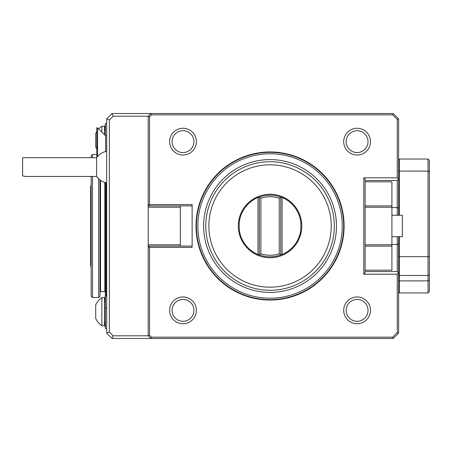 <?xml version="1.0" encoding="UTF-8"?>
<svg xmlns="http://www.w3.org/2000/svg" width="452" height="452" viewBox="0 0 452 452"><rect width="100%" height="100%" fill="white"/><g stroke="black" fill="none" stroke-linecap="round" stroke-linejoin="round"><path stroke-width="0.68" d="M301.789 226A31.736 31.736 0 0 0 268.273 194.315A31.736 31.736 0 0 0 238.52 229.554A31.736 31.736 0 0 0 271.833 257.685A31.736 31.736 0 0 0 301.789 226M259.075 254.775L259.341 254.877A30.798 30.798 0 0 1 259.075 254.775L258.002 254.555A30.99 30.99 0 0 1 239.255 229.469L239.255 222.531A30.99 30.99 0 0 1 258.002 197.445L259.341 197.123A30.798 30.798 0 0 0 259.075 197.225M281.037 197.225A30.798 30.798 0 0 0 259.341 197.123L260.889 198.219A29.25 29.25 0 0 1 279.223 198.219L280.765 197.123L282.104 197.445A30.99 30.99 0 0 1 300.851 222.531L300.851 229.469A30.99 30.99 0 0 1 282.104 254.555L280.765 254.877A30.798 30.798 0 0 0 281.037 254.775M279.223 253.781L280.765 254.877A30.798 30.798 0 0 1 259.341 254.877L260.889 253.781A29.25 29.25 0 0 0 279.223 253.781L279.223 198.219M260.889 253.781L260.889 198.219M331.237 226A61.184 61.184 0 0 1 239.464 278.986A61.184 61.184 0 0 1 239.464 173.014A61.184 61.184 0 0 1 331.237 226M334.327 226A64.274 64.274 0 0 1 237.916 281.664A64.274 64.274 0 0 1 237.916 170.336A64.274 64.274 0 0 1 334.327 226M342.266 226A72.213 72.213 0 0 1 233.95 288.54A72.213 72.213 0 0 1 233.95 163.46A72.213 72.213 0 0 1 342.266 226M343.701 226A73.648 73.648 0 0 1 233.232 289.783A73.648 73.648 0 0 1 233.232 162.217A73.648 73.648 0 0 1 343.701 226M344.102 226A74.049 74.049 0 0 1 233.029 290.127A74.049 74.049 0 0 1 233.029 161.872A74.049 74.049 0 0 1 344.102 226M106.689 118.876L106.689 333.124L112.045 338.48L113.158 335.802L148.2 335.802L148.2 247.413L148.872 246.741L149.539 247.413L192.123 247.413L192.123 204.564L149.539 204.564L148.872 205.231L148.2 204.564L148.2 116.198L113.158 116.198L109.367 119.983L106.689 118.876L112.045 113.52L113.158 116.198M99.994 179.936L99.994 296.167L98.655 297.506L92.496 297.506L91.157 296.167L91.157 176.455M91.157 157.708L91.157 155.833L92.496 154.494L92.496 157.708M92.496 297.506L92.496 176.455M98.655 297.506L98.655 178.811M105.621 151.522L105.621 135.854L97.587 127.82L96.784 127.82L96.784 157.443M101.87 297.636A16.871 16.871 0 0 0 95.711 305.004L95.711 318.394A16.871 16.871 0 0 0 101.87 325.756L104.548 325.756L104.548 297.636L101.87 297.636L101.87 325.756M96.784 131.532A16.871 16.871 0 0 0 95.711 133.606L95.711 146.996A16.871 16.871 0 0 0 96.784 149.07M97.587 127.82L97.587 156.454M98.717 128.95A16.871 16.871 0 0 1 101.87 126.244L101.87 132.108M101.87 126.244L104.548 126.244L104.548 134.786M105.35 295.297L105.35 182.568M105.621 135.854L106.689 135.854L106.689 123.701L105.389 123.565L105.389 135.623M96.587 176.455L25.662 176.455L22.6 175.901L22.6 157.708L96.587 157.708L96.587 176.455A16.069 16.069 0 0 0 106.689 182.879M391.907 236.712L402.353 236.712L402.353 215.288L391.907 215.288M428.061 159.047L429.4 160.387L429.4 172.122L428.061 171.116L428.061 159.047L399.404 159.047L399.404 215.288M429.4 279.878L428.061 280.884L428.061 292.952L429.4 291.613L429.4 172.122M106.423 308.157L106.158 307.857M104.548 302.993L105.389 294.958L105.389 328.434L104.548 320.406M105.389 328.434L106.689 328.299L106.689 296.427L106.158 296.269L106.158 182.772M106.423 296.41L106.423 182.828M104.548 131.594L105.389 123.565M429.4 256.205L428.061 256.685L428.061 171.116L399.404 171.116L398.602 171.72M429.4 274.878L428.061 275.483L428.061 256.685L399.404 256.685L399.404 292.952L398.602 292.15M398.602 280.28L399.404 280.884L428.061 280.884L428.061 275.483L399.404 275.483L398.602 275.121M106.689 151.284C102.497 152.126 99.129 154.268 96.587 157.708A16.069 16.069 0 0 1 106.689 151.284M365.126 270.177L391.907 270.177L391.907 181.8L365.126 181.8M397.263 215.288L397.263 207.547L391.907 207.547M397.263 236.712L397.263 244.453L391.907 244.453M428.061 292.952L399.404 292.952M399.404 236.712L399.404 256.685L398.602 256.397M106.689 333.124L109.367 332.017L113.158 335.802M109.367 119.983L109.367 332.017M112.045 113.52L393.246 113.52L398.602 118.876L398.602 215.288M391.907 246.131L365.126 246.131L365.126 272.867L363.787 274.206L363.787 177.794L397.263 177.794L398.602 179.133L397.263 180.472L397.263 207.547L398.602 208.253M391.907 205.903L365.126 205.903L365.126 207.242L391.907 207.242M391.907 244.792L365.126 244.792L365.126 207.242M365.126 246.131L365.126 244.792M398.602 236.712L398.602 243.747L397.263 244.453L397.263 271.528L365.126 271.528M398.602 243.747L398.602 272.867L397.263 271.528M399.404 159.047L398.602 159.85M149.539 247.413L149.539 335.248L151.437 337.141L392.692 337.141L393.246 338.48L112.045 338.48M172.088 141.64A10.927 10.927 0 0 0 188.478 151.104A10.927 10.927 0 0 0 188.478 132.176A10.927 10.927 0 0 0 172.088 141.64M346.164 141.64A10.927 10.927 0 0 0 362.555 151.104A10.927 10.927 0 0 0 362.555 132.176A10.927 10.927 0 0 0 346.164 141.64M346.164 310.36A10.927 10.927 0 0 0 362.555 319.824A10.927 10.927 0 0 0 362.555 300.896A10.927 10.927 0 0 0 346.164 310.36M172.088 310.36A10.927 10.927 0 0 0 188.478 319.824A10.927 10.927 0 0 0 188.478 300.896A10.927 10.927 0 0 0 172.088 310.36M149.539 116.752L148.2 116.198L150.878 113.52L151.437 114.859L149.539 116.752L149.539 204.564M397.263 180.472L365.126 180.472M363.787 177.794L365.126 179.133L365.126 205.903M392.692 337.141L397.263 332.57L397.263 274.206L398.602 272.867L398.602 333.124L393.246 338.48M149.539 335.248L148.2 335.802L150.878 338.48L151.437 337.141M169.624 141.64A13.39 13.39 0 0 0 189.71 153.239A13.39 13.39 0 0 0 189.71 130.046A13.39 13.39 0 0 0 169.624 141.64M343.701 141.64A13.39 13.39 0 0 0 363.787 153.239A13.39 13.39 0 0 0 363.787 130.046A13.39 13.39 0 0 0 343.701 141.64M343.701 310.36A13.39 13.39 0 0 0 363.787 321.954A13.39 13.39 0 0 0 363.787 298.761A13.39 13.39 0 0 0 343.701 310.36M169.624 310.36A13.39 13.39 0 0 0 189.71 321.954A13.39 13.39 0 0 0 189.71 298.761A13.39 13.39 0 0 0 169.624 310.36M148.2 246.114L180.337 246.114L180.337 244.775L148.2 244.775L148.2 247.413M192.123 205.366L191.586 205.903L148.2 205.903L148.2 207.242L180.337 207.242L180.337 244.775M148.2 207.242L148.2 244.775M180.337 205.903L180.337 207.242M148.2 205.903L148.2 204.564M398.602 118.876L397.263 119.43L392.692 114.859L151.437 114.859M392.692 114.859L393.246 113.52M397.263 177.794L397.263 119.43M397.263 274.206L363.787 274.206M397.263 332.57L398.602 333.124M149.499 246.114L148.872 246.741M148.872 205.231L149.539 205.903M180.337 246.074L191.586 246.074L192.123 246.606M239.255 229.469L239.255 222.531M259.341 254.877L259.341 197.123M300.851 229.469L300.851 222.531M280.765 254.877L280.765 197.123M91.157 266.375L90.626 266.07L90.626 185.93L91.157 185.625M336.469 226A66.416 66.416 0 0 1 236.848 283.517A66.416 66.416 0 0 1 236.848 168.483A66.416 66.416 0 0 1 336.469 226M104.819 182.41L104.819 291.613L100.53 291.613L100.53 180.32M258.002 254.555L258.002 197.445M282.104 254.555L282.104 197.445M96.784 154.494L92.496 154.494M100.53 291.613L99.994 292.15M104.819 291.613L105.35 292.15M106.158 295.043L105.389 294.958"/></g></svg>
